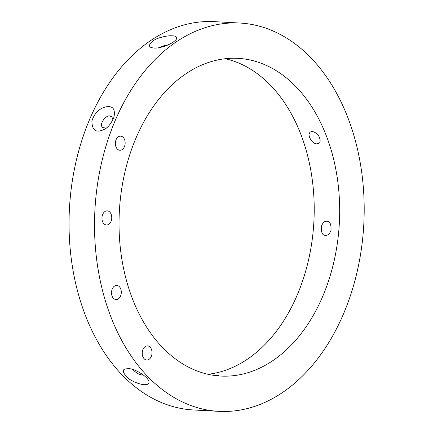<?xml version="1.0" encoding="UTF-8"?>
<svg xmlns="http://www.w3.org/2000/svg" width="433" height="433" viewBox="0 0 433 433"><rect width="100%" height="100%" fill="white"/><g stroke="black" fill="none" stroke-linecap="round" stroke-linejoin="round"><path stroke-width="0.65" d="M205.08 27.685A194.444 134.631 93.1 0 0 94.686 235.065A194.444 134.631 93.1 0 0 218.687 411.35A194.444 134.631 93.1 0 0 363.785 224.592A194.444 134.631 93.1 0 0 240.034 23.052A194.444 134.631 93.1 0 0 205.08 27.685M240.034 23.052L214.562 21.65A194.444 134.631 93.1 0 0 179.614 26.289A194.444 134.631 93.1 0 0 69.215 233.663A194.444 134.631 93.1 0 0 193.215 409.948L218.687 411.35M108.64 106.632C113.495 106.637 115.265 110.182 113.939 117.262C111.119 123.746 107.812 127.822 104.017 129.489C96.039 133.234 92.002 130.43 91.893 121.078C95.314 109.711 104.256 106.372 108.64 106.632M128.52 368.689C133.267 368.272 146.024 375.113 148.79 380.905C150.96 386.674 139.291 385.814 128.271 378.474C122.398 372.537 121.705 369.322 126.203 368.829L128.52 368.689M201.091 410.23L196.896 410.154M172.269 35.809C175.982 35.934 177.351 37.07 176.372 39.208C174.499 41.563 171.17 43.69 166.386 45.595C159.571 48.09 154.576 48.723 151.409 47.495C146.803 46.694 150.965 40.155 159.972 37.66C164.968 36.199 169.065 35.582 172.269 35.809M105.971 211.023A7.069 4.893 93.1 0 0 101.955 218.562A7.069 4.893 93.1 0 0 106.464 224.976A7.069 4.893 93.1 0 0 111.741 218.183A7.069 4.893 93.1 0 0 107.243 210.855A7.069 4.893 93.1 0 0 105.971 211.023M121.494 136.298A7.069 4.893 93.1 0 0 120.645 136.141A7.069 4.893 93.1 0 0 115.367 142.933A7.069 4.893 93.1 0 0 119.865 150.262A7.069 4.893 93.1 0 0 125.088 144.092A7.069 4.893 93.1 0 0 121.494 136.298M209.496 62.141A159.09 110.15 93.1 0 0 119.172 231.817A159.09 110.15 93.1 0 0 220.624 376.05A159.09 110.15 93.1 0 0 339.342 223.244A159.09 110.15 93.1 0 0 238.09 58.352A159.09 110.15 93.1 0 0 209.496 62.141M144.286 347.374A7.069 4.893 93.1 0 0 142.397 355.12A7.069 4.893 93.1 0 0 146.738 360.023A7.069 4.893 93.1 0 0 152.015 353.231A7.069 4.893 93.1 0 0 147.512 345.902A7.069 4.893 93.1 0 0 144.286 347.374M115.524 285.601A7.069 4.893 93.1 0 0 111.508 293.141A7.069 4.893 93.1 0 0 116.017 299.555A7.069 4.893 93.1 0 0 121.294 292.762A7.069 4.893 93.1 0 0 116.796 285.434A7.069 4.893 93.1 0 0 115.524 285.601M207.948 374.28A159.09 110.15 93.1 0 0 313.876 221.848A159.09 110.15 93.1 0 0 225.301 58.72M106.15 128.125L102.632 127.535C98.394 124.19 106.724 114.242 109.906 116.093L111.866 116.829L112.932 119.806M143.464 375.108C139.615 374.956 136.108 373.111 132.958 369.56M160.037 47.522C163.024 45.882 165.671 45.016 167.993 44.924M316.761 143.875L318.959 143.231C321.703 142.3 319.213 134.658 316.068 133.175C313.584 131.464 311.592 131.145 310.098 132.217C308.312 134.111 308.843 137.028 311.684 140.969C313.465 142.847 315.154 143.816 316.761 143.875M325.546 235.368C327.776 235.595 329.6 233.923 331.007 230.356C331.31 224.299 329.935 221.279 326.866 221.29C324.588 220.949 322.774 222.622 321.416 226.307C321.053 232.359 322.369 235.373 325.351 235.352L325.546 235.368M216.809 375.747L218.633 375.611L212.89 375.227"/></g></svg>

